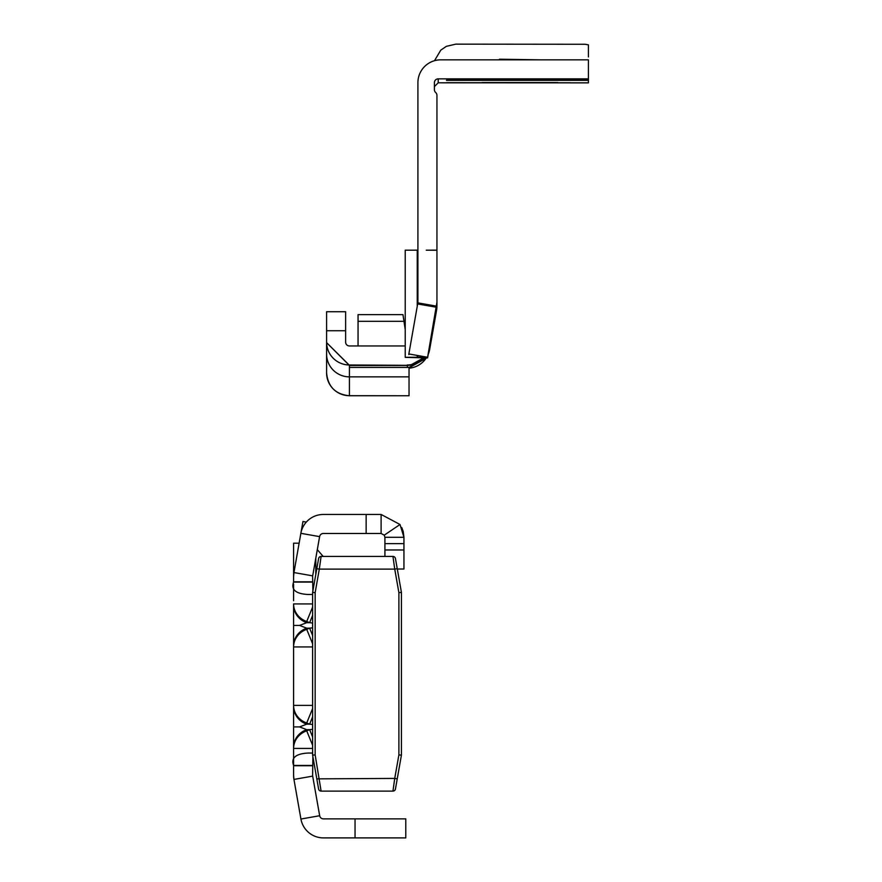 <?xml version="1.0" encoding="UTF-8"?>
<svg xmlns="http://www.w3.org/2000/svg" width="882" height="882" viewBox="0 0 882 882"><rect width="100%" height="100%" fill="white"/><g stroke="black" fill="none" stroke-linecap="round" stroke-linejoin="round"><path stroke-width="1.32" d="M306.716 628.171L299.549 625.426L306.716 622.681A20.297 18.787 180 0 1 293.596 605.107L293.596 645.756A20.297 18.787 180 0 1 306.716 628.171L309.626 628.171L306.716 629.362L306.716 628.171M306.716 729.657L299.549 726.911L306.716 724.166A20.297 18.787 180 0 1 293.596 706.581L293.596 747.23A20.297 18.787 180 0 1 306.716 729.657L309.626 729.657L306.716 730.847L306.716 729.657M312.625 594.49L307.95 594.49C295.702 593.784 290.917 589.65 293.596 582.098L293.596 543.202L299.119 543.202M312.878 590.973L312.625 576.519A3.804 3.804 0 0 1 312.68 575.858L319.604 536.631A3.804 3.804 0 0 1 323.352 533.489L381.112 533.489L381.112 514.46L400.02 524.492L403.945 537.292L403.945 569.011L397.297 569.011M312.625 705.391L293.596 705.391L293.596 646.936L312.625 646.936L293.739 646.936M293.596 600.719L293.596 584.127M312.68 776.127L293.949 779.423L293.596 775.465A22.833 22.833 0 0 0 293.949 779.423L300.927 819.036A22.833 22.833 0 0 0 323.418 837.9L405.786 837.9L405.786 818.871L323.418 818.871A3.804 3.804 0 0 1 319.67 815.729L312.68 776.127A3.804 3.804 0 0 1 312.625 775.465L312.878 756.58M293.596 717.397L293.596 739.59M293.596 612.703L293.596 634.941M312.625 603.916L293.596 603.916L293.596 605.107M293.596 775.465L293.596 748.421L312.625 748.421L293.739 748.421M312.625 765.444L293.596 765.444C290.906 757.903 295.69 753.768 307.95 753.052L312.625 753.052M312.68 575.858L293.949 572.561L293.596 576.519A22.833 22.833 0 0 1 293.949 572.561L302.945 521.505L306.308 522.1M293.596 582.098L312.625 582.098M381.112 533.489L384.265 535.165L384.916 537.292L384.916 556.443M384.916 537.292L403.945 537.292L403.228 531.592M319.604 536.631L300.861 533.323A22.833 22.833 0 0 1 323.352 514.46L381.112 514.46M400.02 524.492L384.265 535.165M401.784 527.601L403.162 531.35M312.625 716.823L309.626 724.166L312.625 724.519M312.625 729.293L309.626 729.657L312.625 736.988M312.625 745.312L306.716 730.847A20.297 18.787 180 0 0 293.596 748.421L293.596 747.385M312.625 708.5L306.716 722.975A20.297 18.787 180 0 1 293.596 705.391L293.596 706.427M312.625 615.338L309.626 622.681L312.625 623.045M312.625 627.819L309.626 628.171L312.625 635.514M312.625 643.827L306.716 629.362A20.297 18.787 180 0 0 293.596 646.936L293.596 645.9M312.625 607.025L306.716 621.49L309.626 622.681L306.716 622.681L306.716 621.49A20.297 18.787 180 0 1 293.596 603.916M312.625 755.135L315.161 754.915L321.103 791.11A2.536 2.536 0 0 1 318.6 789.015L312.625 755.135L312.625 592.406L318.6 558.538A2.536 2.536 0 0 1 321.103 556.443L392.953 556.443L394.739 569.122L397.242 568.681L401.42 592.406L401.42 755.135L395.445 789.015A2.536 2.536 0 0 1 392.953 791.11L394.739 778.42L397.242 778.861M321.103 791.11L392.953 791.11M321.103 556.443L319.306 569.122L394.739 569.122L398.885 592.627L401.42 592.406M392.953 556.443A2.536 2.536 0 0 1 395.445 558.538L397.242 568.681M401.42 755.135L398.885 754.915L394.739 778.42L316.814 778.861M312.625 592.406L315.161 592.627L315.161 754.915M316.814 568.681L319.306 569.122L315.161 592.627M481.848 82.566L557.953 82.566L481.848 82.566M570.643 82.776L469.158 82.776L570.643 82.776M570.643 79.137L469.158 79.137L570.643 79.137M436.943 302.206A22.833 22.833 180 0 1 436.59 306.164L417.859 302.868A3.804 3.804 180 0 0 417.914 302.206L417.914 82.665A22.833 22.833 -0 0 1 440.746 59.833L588.404 59.833L588.404 78.862L438.211 78.862A3.804 3.804 180 0 0 434.407 82.665L434.407 89.677A3.804 3.804 -0 0 0 435.675 92.511A3.804 3.804 180 0 1 436.943 95.355L436.943 306.197A22.833 22.833 -0 0 1 436.59 310.166L429.677 349.393A22.833 22.833 -0 0 1 428.222 354.299M345.623 311.721L326.594 311.721L345.623 311.721L345.623 342.15A3.804 3.804 -0 0 0 349.426 345.953L405.224 345.953L358.059 345.953L358.059 314.631L402.953 314.631L405.224 329.581M326.594 311.721L326.594 342.15A22.833 22.833 -0 0 0 349.426 364.983L407.186 365.335A22.833 22.833 -0 0 0 410.615 365.082L407.186 365.457L407.583 367.408A22.833 22.833 -0 0 0 409.039 367.342L409.039 395.753L349.426 395.687A22.833 22.778 -0 0 1 326.594 372.91L326.594 342.624L349.426 365.468L358.059 365.457L349.426 365.324L326.594 342.624M426.006 357.618A22.833 22.833 180 0 1 425.576 358.224L409.039 367.452M428.343 353.66A22.833 22.833 -0 0 0 429.677 349.018L432.213 334.598L429.677 348.655A22.833 22.833 180 0 1 428.454 353.009M431.75 334.675L429.236 348.577M424.617 357.397L410.692 365.192M409.039 367.805L425.576 358.588A22.833 22.833 -0 0 0 426.227 357.662M409.039 368.18A22.833 22.833 -0 0 0 426.447 357.695M349.426 365.468L349.426 376.857A22.833 22.778 180 0 1 326.594 354.079L326.594 372.921C327.95 386.79 335.557 394.397 349.426 395.753L409.039 395.753M588.404 80.24L588.404 79.049L446.457 79.038L588.404 78.862L446.678 79.027M588.404 82.555L588.404 80.372L446.457 80.361L588.404 80.339L446.678 80.35M434.407 86.601L438.211 82.798L588.404 82.853L446.678 82.665M588.404 46.184L588.404 53.163M434.495 60.704L440.78 50.153L446.358 46.338L455.751 44.155L585.152 44.276L588.404 44.861L588.404 56.933M436.943 250.157L426.26 250.19L436.943 250.268M436.943 302.383L427.594 357.375L426.26 357.375L427.594 357.287L436.943 302.239M424.253 357.375L426.26 357.375M429.589 346.604A22.833 22.833 -0 0 0 429.677 346.119L431.993 332.933L427.594 357.905L405.224 357.375L405.224 250.19L417.241 250.168L417.241 306.319M431.772 334.686L429.313 348.136M417.859 302.868L408.851 353.969L427.594 357.265L436.59 306.208M410.615 365.082L424.496 357.397M407.186 364.983A22.833 22.833 -0 0 0 424.187 357.397M408.851 354.597L408.961 353.98M557.953 78.939L481.848 78.917L557.953 78.939M540.302 59.833L499.444 59.215M426.26 357.287L424.253 357.287M417.914 250.157L417.241 250.168M417.241 355.446L417.241 357.265L417.914 357.265L417.914 355.556M417.914 357.265L427.594 357.265L408.851 353.958M417.241 357.265L405.224 357.287M407.583 367.408L409.039 367.408M299.549 625.426L293.596 625.426M299.549 726.911L293.596 726.911M315.8 574.436L315.8 558.218M355.049 837.9L355.049 818.871M300.927 819.036L319.67 815.729M293.596 581.811L312.625 581.811M293.596 765.741L312.625 765.741M403.945 543.643L384.916 543.643M403.945 549.982L384.916 549.982M366.14 514.46L366.14 533.489M309.626 724.166L306.716 724.166L306.716 722.975L309.626 724.166M398.885 754.915L398.885 592.627M429.677 346.604L429.677 348.655M436.59 306.352L436.59 310.166M403.967 321.313L358.059 321.313M345.623 330.739L326.594 330.739M349.426 367.419L407.186 367.419M407.186 365.457L358.059 365.457M417.66 303.948L436.403 307.245M438.211 78.862L438.211 82.798M409.039 376.857L349.426 376.857L349.426 395.687M317.3 549.662L323.187 556.443M402.953 314.631L358.059 314.631"/></g></svg>
